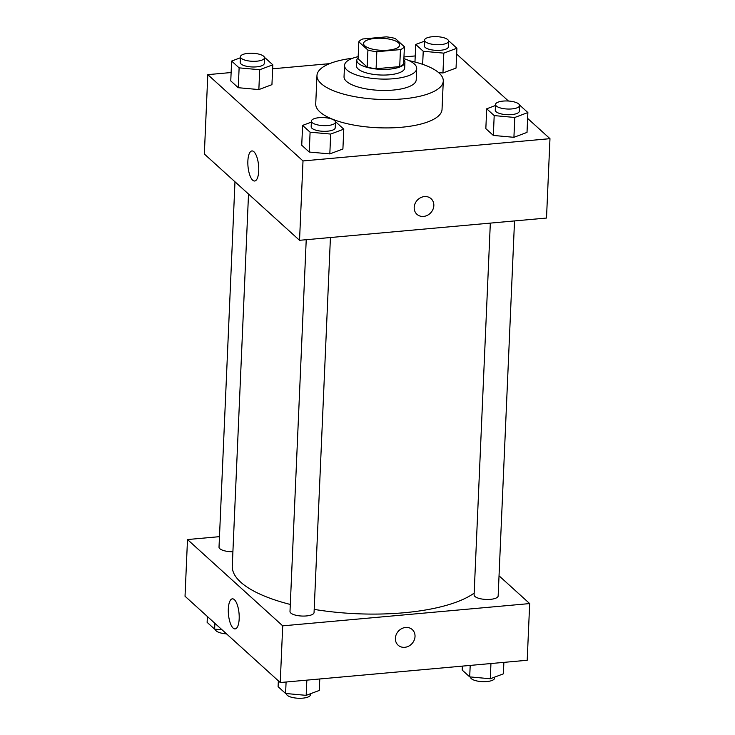 <?xml version="1.0" encoding="UTF-8"?>
<svg xmlns="http://www.w3.org/2000/svg" width="735" height="735" viewBox="0 0 735 735"><rect width="100%" height="100%" fill="white"/><g stroke="black" fill="none" stroke-linecap="round" stroke-linejoin="round"><path stroke-width="1.1" d="M375.116 38.404A18.063 6.027 -177.5 0 1 399.656 45.074A18.063 6.027 -177.5 0 1 381.346 50.311A18.063 6.027 -177.5 0 1 363.568 43.503A18.063 6.027 -177.5 0 1 375.116 38.404M358.818 41.803L367.923 50.063A23.309 7.782 -177.5 0 0 376.825 51.726L400.456 49.594A23.309 7.782 -177.5 0 0 404.406 46.774L395.301 38.514A23.309 7.782 -177.5 0 0 386.389 36.851L362.768 38.973A23.309 7.782 -177.5 0 0 358.818 41.803L358.074 58.809L367.178 67.069L367.923 50.063M367.178 67.069A23.309 7.782 -177.5 0 0 376.09 68.732L399.711 66.609A23.309 7.782 -177.5 0 0 403.662 63.78L404.406 46.774M358.12 57.789A24.08 8.039 2.5 0 0 356.806 60.242A24.08 8.039 2.5 0 0 380.519 69.329A24.08 8.039 2.5 0 0 404.93 62.346A24.08 8.039 2.5 0 0 403.837 59.792M404.93 62.346L404.682 68.015A24.08 8.039 -177.5 0 1 380.271 74.998A24.08 8.039 -177.5 0 1 356.558 65.911L356.806 60.242M399.711 66.609L400.456 49.594M376.09 68.732L376.825 51.726M358.165 56.641A36.125 12.063 2.5 0 0 344.531 65.387A36.125 12.063 2.5 0 0 380.096 79.013A36.125 12.063 2.5 0 0 416.708 68.539A36.125 12.063 2.5 0 0 414.301 63.927A36.125 12.063 2.5 0 0 403.892 58.635M344.531 65.387L344.035 76.725A36.125 12.063 2.5 0 0 379.6 90.359A36.125 12.063 2.5 0 0 416.212 79.876L416.708 68.539M352.791 58.194A63.219 21.113 2.5 0 0 316.969 75.549A63.219 21.113 2.5 0 0 379.205 99.39A63.219 21.113 2.5 0 0 443.279 81.061A63.219 21.113 2.5 0 0 439.061 72.995A63.219 21.113 2.5 0 0 409.101 60.656M443.279 81.061L442.038 109.414A63.219 21.113 -177.5 0 1 377.965 127.743A63.219 21.113 -177.5 0 1 315.728 103.892L316.969 75.549M231.13 72.535L207.803 74.639L303.004 160.937L549.973 138.667L527.62 118.408M508.445 101.026L456.646 54.078M415.229 55.934L403.965 56.953M329.638 63.651L272.63 68.787M424.49 41.178L415.734 44.467L423.231 51.257L443.811 53.141L442.948 72.976L438.593 72.581L442.948 72.976L456.04 68.061L456.904 48.225L449.407 41.426L448.589 41.353M495.463 105.509L486.708 108.798L485.835 128.643L493.332 135.433L513.921 137.316L527.013 132.401L527.877 112.556L520.38 105.757L519.562 105.684M311.364 122.111L302.599 125.4L301.736 145.236L309.233 152.035L329.822 153.909L342.905 148.994L343.778 129.158L336.281 122.359L335.463 122.286M240.391 57.771L231.626 61.06L230.762 80.905L238.259 87.704L258.849 89.578L271.941 84.663L272.804 64.818L265.307 58.028L264.49 57.955M414.191 207.38A10.538 9.215 -47.8 0 1 420.539 197.733A10.538 9.215 -47.8 0 1 431.087 198.689A10.538 9.215 -47.8 0 1 430.839 212.691A10.538 9.215 -47.8 0 1 416.938 214.308A10.538 9.215 -47.8 0 1 414.191 207.38M207.803 74.639L204.339 154.01L299.54 240.308L303.004 160.937M299.54 240.308L546.509 218.047L549.973 138.667M416.938 214.308A10.538 9.215 132.2 0 0 430.839 212.681A10.538 9.215 132.2 0 0 431.087 198.689M253.924 151.759A15.104 5.31 84.8 0 1 258.748 168.232A15.104 5.31 84.8 0 1 254.659 181.012A15.104 5.31 84.8 0 1 248.007 166.459A15.104 5.31 84.8 0 1 251.949 150.941A15.104 5.31 84.8 0 1 253.924 151.759M474.176 593.09A126.429 42.217 -177.5 0 1 314.194 609.398M290.297 604.455A126.429 42.217 -177.5 0 1 232.278 566.042L248.522 194.058M234.979 181.784L219.021 547.162A12.045 4.024 2.5 0 0 232.903 551.737M514.528 220.923L498.155 595.947A12.045 4.024 -177.5 0 1 485.954 599.438A12.045 4.024 -177.5 0 1 474.093 594.9L490.328 223.109M330.428 237.524L314.056 612.549A12.045 4.024 -177.5 0 1 301.846 616.04A12.045 4.024 -177.5 0 1 289.994 611.502L306.229 239.711M499.037 575.799L529.678 603.573L527.197 660.269L280.237 682.539L282.709 625.843L529.678 603.573M219.48 536.66L187.499 539.545L282.709 625.843M187.499 539.545L185.027 596.241L280.237 682.539M228.319 608.957A15.104 5.31 84.8 0 1 232.389 598.832A15.104 5.31 84.8 0 1 239.04 613.394A15.104 5.31 84.8 0 1 235.099 628.912A15.104 5.31 84.8 0 1 228.319 608.957M405.637 627.46A10.538 9.215 -47.8 0 1 412.28 629.583A10.538 9.215 -47.8 0 1 412.032 643.575A10.538 9.215 -47.8 0 1 398.122 645.192A10.538 9.215 -47.8 0 1 396.238 634.535A10.538 9.215 -47.8 0 1 405.637 627.46M398.122 645.192A10.538 9.215 132.2 0 0 412.023 643.575A10.538 9.215 132.2 0 0 412.28 629.583M207.38 616.5L207.123 622.352L214.62 629.142L222.08 629.831M214.62 629.142L214.877 623.289M226.555 633.873A12.045 4.024 -177.5 0 1 215.428 629.371L215.438 629.224M278.354 680.83L278.096 686.683L285.593 693.482L306.173 695.356L319.266 690.441L319.771 678.975M306.173 695.356L306.844 680.141M285.593 693.482L286.09 682.006M310.51 693.73L310.464 694.759A12.045 4.024 -177.5 0 1 298.263 698.25A12.045 4.024 -177.5 0 1 286.402 693.711L286.411 693.555M462.37 666.112L462.196 670.081L469.693 676.88L490.282 678.754L503.374 673.839L503.87 662.373M490.282 678.754L490.943 663.54M469.693 676.88L470.198 665.414M494.609 677.128L494.563 678.157A12.045 4.024 -177.5 0 1 482.362 681.648A12.045 4.024 -177.5 0 1 470.51 677.11L470.51 676.953M231.626 61.06L239.123 67.859L259.712 69.733L272.804 64.818M264.49 57.799L264.242 63.467A12.045 4.024 -177.5 0 1 252.041 66.958A12.045 4.024 -177.5 0 1 240.189 62.42L240.437 56.751A12.045 4.024 -177.5 0 1 248.136 53.352A12.045 4.024 -177.5 0 1 264.49 57.799A12.045 4.024 -177.5 0 1 252.289 61.29A12.045 4.024 -177.5 0 1 240.437 56.751M230.762 80.905L238.259 87.704L258.849 89.578L259.712 69.733M258.849 89.578L271.941 84.663M238.259 87.704L239.123 67.859M302.599 125.4L310.096 132.19L330.686 134.073L343.778 129.158M335.463 122.129L335.215 127.798A12.045 4.024 -177.5 0 1 323.014 131.289A12.045 4.024 -177.5 0 1 311.162 126.751L311.41 121.082A12.045 4.024 -177.5 0 1 319.109 117.683A12.045 4.024 -177.5 0 1 335.463 122.129A12.045 4.024 -177.5 0 1 323.262 125.621A12.045 4.024 -177.5 0 1 311.41 121.082M301.736 145.236L309.233 152.035L329.822 153.909L330.686 134.073M329.822 153.909L342.905 148.994M309.233 152.035L310.096 132.19M443.811 53.141L456.904 48.225M448.598 41.197L448.35 46.865A12.045 4.024 -177.5 0 1 436.14 50.357A12.045 4.024 -177.5 0 1 424.288 45.818L424.536 40.149A12.045 4.024 -177.5 0 1 432.235 36.75A12.045 4.024 -177.5 0 1 448.598 41.197A12.045 4.024 -177.5 0 1 436.388 44.688A12.045 4.024 -177.5 0 1 424.536 40.149M442.948 72.976L456.04 68.061M414.963 62.034L415.734 44.467M422.653 64.331L423.231 51.257M486.708 108.798L494.196 115.588L514.785 117.471L527.877 112.556M519.572 105.528L519.323 111.196A12.045 4.024 -177.5 0 1 507.113 114.697A12.045 4.024 -177.5 0 1 495.261 110.149L495.509 104.48A12.045 4.024 -177.5 0 1 503.209 101.081A12.045 4.024 -177.5 0 1 519.572 105.528A12.045 4.024 -177.5 0 1 507.361 109.019A12.045 4.024 -177.5 0 1 495.509 104.48M485.835 128.643L493.332 135.433L513.921 137.316L514.785 117.471M513.921 137.316L527.013 132.401M493.332 135.433L494.196 115.588"/></g></svg>
